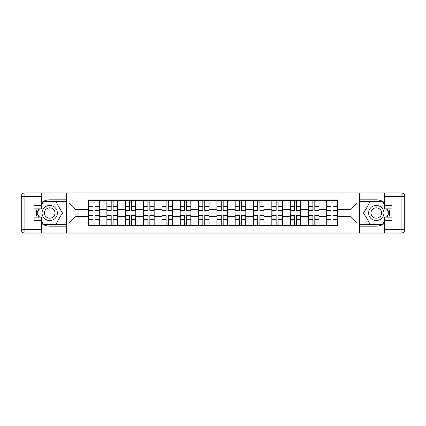<?xml version="1.0" encoding="UTF-8"?>
<svg xmlns="http://www.w3.org/2000/svg" width="426" height="426" viewBox="0 0 426 426"><rect width="100%" height="100%" fill="white"/><g stroke="black" fill="none" stroke-linecap="round" stroke-linejoin="round"><path stroke-width="0.64" d="M41.62 223.437A13.217 13.217 0 0 0 49.725 226.217L66.408 226.217L66.408 233.144L359.592 233.144L359.592 226.217L376.275 226.217A13.217 13.217 0 0 0 384.38 223.437M384.38 202.563A13.217 13.217 0 0 0 376.275 199.783L359.592 199.783L359.592 192.856L66.408 192.856L66.408 199.783L49.725 199.783A13.217 13.217 0 0 0 41.62 202.563M106.931 225.626L106.931 203.953L99.178 203.953L99.178 225.626M99.178 203.953L99.178 200.374M106.931 203.953L106.931 200.374M117.501 200.374L117.501 225.626M125.255 225.626L125.255 200.374M135.825 200.374L135.825 225.626M143.578 225.626L143.578 200.374M154.153 200.374L154.153 225.626M161.901 225.626L161.901 200.374M172.477 200.374L172.477 225.626M180.23 225.626L180.23 200.374M190.8 200.374L190.8 225.626M198.553 225.626L198.553 200.374M209.123 200.374L209.123 225.626M216.877 225.626L216.877 200.374M227.447 200.374L227.447 225.626M235.2 225.626L235.2 200.374M245.77 200.374L245.77 225.626M253.523 225.626L253.523 200.374M264.099 200.374L264.099 225.626M271.847 225.626L271.847 200.374M282.422 200.374L282.422 225.626M290.175 225.626L290.175 200.374M300.745 200.374L300.745 225.626M308.499 225.626L308.499 200.374M319.069 200.374L319.069 225.626M326.822 225.626L326.822 200.374M326.822 216.642L319.069 216.642M308.499 216.642L300.745 216.642M290.175 216.642L282.422 216.642M271.847 216.642L264.099 216.642M253.523 216.642L245.77 216.642M235.2 216.642L227.447 216.642M216.877 216.642L209.123 216.642M198.553 216.642L190.8 216.642M180.23 216.642L172.477 216.642M161.901 216.642L154.153 216.642M143.578 216.642L135.825 216.642M125.255 216.642L117.501 216.642M106.931 216.642L99.178 216.642M326.822 209.358L319.069 209.358M308.499 209.358L300.745 209.358M290.175 209.358L282.422 209.358M271.847 209.358L264.099 209.358M253.523 209.358L245.77 209.358M235.2 209.358L227.447 209.358M216.877 209.358L209.123 209.358M198.553 209.358L190.8 209.358M180.23 209.358L172.477 209.358M161.901 209.358L154.153 209.358M143.578 209.358L135.825 209.358M125.255 209.358L117.501 209.358M106.931 209.358L99.178 209.358M75.098 216.642L88.608 216.642L88.608 209.358L75.098 209.358L75.098 216.642L68.874 222.867L68.874 203.133L88.608 203.133L88.608 209.358M337.392 209.358L337.392 216.642L350.902 216.642L350.902 209.358L337.392 209.358L337.392 200.374L88.608 200.374L88.608 203.133M337.392 203.133L357.126 203.133L357.126 222.867L337.392 222.867L337.392 216.642M88.608 216.642L88.608 225.626L337.392 225.626L337.392 222.867M88.608 222.867L68.874 222.867M359.475 233.144L359.475 192.856M66.525 233.144L66.525 192.856M94.891 223.863L92.895 223.863M92.895 202.137L94.891 202.137M113.215 223.863L111.218 223.863M111.218 202.137L113.215 202.137M131.538 223.863L129.541 223.863M129.541 202.137L131.538 202.137M149.861 223.863L147.865 223.863M147.865 202.137L149.861 202.137M168.19 223.863L166.193 223.863M166.193 202.137L168.19 202.137M186.513 223.863L184.517 223.863M184.517 202.137L186.513 202.137M204.837 223.863L202.84 223.863M202.84 202.137L204.837 202.137M223.16 223.863L221.163 223.863M221.163 202.137L223.16 202.137M241.483 223.863L239.487 223.863M239.487 202.137L241.483 202.137M259.807 223.863L257.81 223.863M257.81 202.137L259.807 202.137M278.135 223.863L276.139 223.863M276.139 202.137L278.135 202.137M296.459 223.863L294.462 223.863M294.462 202.137L296.459 202.137M314.782 223.863L312.785 223.863M312.785 202.137L314.782 202.137M333.105 223.863L331.108 223.863M331.108 202.137L333.105 202.137M68.874 203.133L75.098 209.358M350.902 216.642L357.126 222.867M350.902 209.358L357.126 203.133M94.891 210.476L94.891 200.492L99.12 200.492L99.12 210.476L94.891 210.476M92.895 202.015L94.891 202.015M92.895 200.492L88.667 200.492L88.667 210.476L92.895 210.476L92.895 200.492L94.891 200.492M92.895 215.524L92.895 225.508L88.667 225.508L88.667 215.524L92.895 215.524M94.891 223.985L92.895 223.985M94.891 225.508L99.12 225.508L99.12 215.524L94.891 215.524L94.891 225.508L92.895 225.508M113.215 210.476L113.215 200.492L117.443 200.492L117.443 210.476L113.215 210.476M111.218 202.015L113.215 202.015M111.218 200.492L106.99 200.492L106.99 210.476L111.218 210.476L111.218 200.492L113.215 200.492M131.538 210.476L131.538 200.492L135.766 200.492L135.766 210.476L131.538 210.476M129.541 202.015L131.538 202.015M129.541 200.492L125.313 200.492L125.313 210.476L129.541 210.476L129.541 200.492L131.538 200.492M37.184 208.831A13.217 13.217 0 0 0 37.184 217.169M66.408 192.856L41.62 192.856L41.62 208.831L34.101 208.831M66.408 233.144L24.825 233.144A3.525 3.525 0 0 1 21.3 229.619L21.3 196.381A3.525 3.525 0 0 1 24.825 192.856L41.62 192.856M66.408 226.217L66.408 199.783M34.101 217.169L41.62 217.169L41.62 233.144M41.62 205.305L34.101 205.305L34.101 220.695L41.62 220.695M66.408 201.663L43.18 201.663L41.62 204.368M41.62 221.632L43.18 224.337L66.408 224.337M39.043 208.831L36.636 213L39.043 217.169M388.816 217.169A13.217 13.217 0 0 0 388.816 208.831M359.592 233.144L384.38 233.144L384.38 217.169L391.899 217.169M359.592 192.856L401.175 192.856A3.525 3.525 0 0 1 404.7 196.381L404.7 229.619A3.525 3.525 0 0 1 401.175 233.144L384.38 233.144M359.592 199.783L359.592 226.217M391.899 208.831L384.38 208.831L384.38 192.856M384.38 220.695L391.899 220.695L391.899 205.305L384.38 205.305M359.592 224.337L382.82 224.337L384.38 221.632M384.38 204.368L382.82 201.663L359.592 201.663M386.957 217.169L389.364 213L386.957 208.831M42.089 213A7.636 7.636 0 0 0 49.725 220.636A7.636 7.636 0 0 0 57.361 213A7.636 7.636 0 0 0 49.725 205.364A7.636 7.636 0 0 0 42.089 213M44.501 213A5.229 5.229 0 0 0 49.725 218.229A5.229 5.229 0 0 0 54.954 213A5.229 5.229 0 0 0 49.725 207.771A5.229 5.229 0 0 0 44.501 213M41.62 205.071L43.383 202.015L56.067 202.015L62.409 213L56.067 223.985L43.383 223.985L41.62 220.929M39.453 217.169L37.046 213L39.453 208.831M368.639 213A7.636 7.636 0 0 0 376.275 220.636A7.636 7.636 0 0 0 383.911 213A7.636 7.636 0 0 0 376.275 205.364A7.636 7.636 0 0 0 368.639 213M371.046 213A5.229 5.229 0 0 0 376.275 218.229A5.229 5.229 0 0 0 381.499 213A5.229 5.229 0 0 0 376.275 207.771A5.229 5.229 0 0 0 371.046 213M384.38 220.929L382.617 223.985L369.933 223.985L363.591 213L369.933 202.02L382.617 202.02L384.38 205.071M386.547 208.831L388.954 213L386.547 217.169M111.218 215.524L111.218 225.508L106.99 225.508L106.99 215.524L111.218 215.524M113.215 223.985L111.218 223.985M113.215 225.508L117.443 225.508L117.443 215.524L113.215 215.524L113.215 225.508L111.218 225.508M129.541 215.524L129.541 225.508L125.313 225.508L125.313 215.524L129.541 215.524M131.538 223.985L129.541 223.985M131.538 225.508L135.766 225.508L135.766 215.524L131.538 215.524L131.538 225.508L129.541 225.508M149.861 210.476L149.861 200.492L154.09 200.492L154.09 210.476L149.861 210.476M147.865 202.015L149.861 202.015M147.865 200.492L143.637 200.492L143.637 210.476L147.865 210.476L147.865 200.492L149.861 200.492M168.19 210.476L168.19 200.492L172.418 200.492L172.418 210.476L168.19 210.476M166.193 202.015L168.19 202.015M166.193 200.492L161.96 200.492L161.96 210.476L166.193 210.476L166.193 200.492L168.19 200.492M186.513 210.476L186.513 200.492L190.741 200.492L190.741 210.476L186.513 210.476M184.517 202.015L186.513 202.015M184.517 200.492L180.289 200.492L180.289 210.476L184.517 210.476L184.517 200.492L186.513 200.492M147.865 215.524L147.865 225.508L143.637 225.508L143.637 215.524L147.865 215.524M149.861 223.985L147.865 223.985M149.861 219.741L154.095 219.741L154.095 215.524L149.861 215.524L149.861 225.508L147.865 225.508M154.095 225.508L149.861 225.508M154.09 219.741L154.09 225.508M166.193 215.524L166.193 225.508L161.96 225.508L161.96 215.524L166.193 215.524M168.19 223.985L166.193 223.985M168.19 225.508L172.418 225.508L172.418 215.524L168.19 215.524L168.19 225.508L166.193 225.508M184.517 215.524L184.517 225.508L180.289 225.508L180.289 215.524L184.517 215.524M186.513 223.985L184.517 223.985M186.513 225.508L190.741 225.508L190.741 215.524L186.513 215.524L186.513 225.508L184.517 225.508M204.837 210.476L204.837 200.492L209.065 200.492L209.065 210.476L204.837 210.476M202.84 202.015L204.837 202.015M202.84 200.492L198.612 200.492L198.612 210.476L202.84 210.476L202.84 200.492L204.837 200.492M202.84 215.524L202.84 225.508L198.612 225.508L198.612 215.524L202.84 215.524M204.837 223.985L202.84 223.985M204.837 225.508L209.065 225.508L209.065 215.524L204.837 215.524L204.837 225.508L202.84 225.508M223.16 210.476L223.16 200.492L227.388 200.492L227.388 210.476L223.16 210.476M221.163 202.015L223.16 202.015M221.163 200.492L216.935 200.492L216.935 210.476L221.163 210.476L221.163 200.492L223.16 200.492M221.163 215.524L221.163 225.508L216.935 225.508L216.935 215.524L221.163 215.524M223.16 223.985L221.163 223.985M223.16 225.508L227.388 225.508L227.388 215.524L223.16 215.524L223.16 225.508L221.163 225.508M241.483 210.476L241.483 200.492L245.711 200.492L245.711 210.476L241.483 210.476M239.487 202.015L241.483 202.015M239.487 200.492L235.258 200.492L235.258 210.476L239.487 210.476L239.487 200.492L241.483 200.492M239.487 215.524L239.487 225.508L235.258 225.508L235.258 215.524L239.487 215.524M241.483 223.985L239.487 223.985M241.483 225.508L245.711 225.508L245.711 215.524L241.483 215.524L241.483 225.508L239.487 225.508M259.807 210.476L259.807 200.492L264.04 200.492L264.04 210.476L259.807 210.476M257.81 202.015L259.807 202.015M257.81 200.492L253.582 200.492L253.582 210.476L257.81 210.476L257.81 200.492L259.807 200.492M257.81 215.524L257.81 225.508L253.582 225.508L253.582 215.524L257.81 215.524M259.807 223.985L257.81 223.985M259.807 225.508L264.04 225.508L264.04 215.524L259.807 215.524L259.807 225.508L257.81 225.508M278.135 210.476L278.135 200.492L282.363 200.492L282.363 210.476L278.135 210.476M276.139 202.015L278.135 202.015M276.139 206.259L271.905 206.259L271.905 210.476L276.139 210.476L276.139 200.492L278.135 200.492M271.905 200.492L276.139 200.492M271.91 206.259L271.91 200.492M276.139 215.524L276.139 225.508L271.91 225.508L271.91 215.524L276.139 215.524M278.135 223.985L276.139 223.985M278.135 225.508L282.363 225.508L282.363 215.524L278.135 215.524L278.135 225.508L276.139 225.508M296.459 210.476L296.459 200.492L300.687 200.492L300.687 210.476L296.459 210.476M294.462 202.015L296.459 202.015M294.462 200.492L290.234 200.492L290.234 210.476L294.462 210.476L294.462 200.492L296.459 200.492M294.462 215.524L294.462 225.508L290.234 225.508L290.234 215.524L294.462 215.524M296.459 223.985L294.462 223.985M296.459 225.508L300.687 225.508L300.687 215.524L296.459 215.524L296.459 225.508L294.462 225.508M314.782 210.476L314.782 200.492L319.01 200.492L319.01 210.476L314.782 210.476M312.785 202.015L314.782 202.015M312.785 200.492L308.557 200.492L308.557 210.476L312.785 210.476L312.785 200.492L314.782 200.492M312.785 215.524L312.785 225.508L308.557 225.508L308.557 215.524L312.785 215.524M314.782 223.985L312.785 223.985M314.782 225.508L319.01 225.508L319.01 215.524L314.782 215.524L314.782 225.508L312.785 225.508M333.105 210.476L333.105 200.492L337.333 200.492L337.333 210.476L333.105 210.476M331.108 202.015L333.105 202.015M331.108 200.492L326.88 200.492L326.88 210.476L331.108 210.476L331.108 200.492L333.105 200.492M331.108 215.524L331.108 225.508L326.88 225.508L326.88 215.524L331.108 215.524M333.105 223.985L331.108 223.985M333.105 225.508L337.333 225.508L337.333 215.524L333.105 215.524L333.105 225.508L331.108 225.508M308.499 203.953L300.745 203.953M290.175 203.953L282.422 203.953M271.847 203.953L264.099 203.953M253.523 203.953L245.77 203.953M235.2 203.953L227.447 203.953M216.877 203.953L209.123 203.953M198.553 203.953L190.8 203.953M180.23 203.953L172.477 203.953M161.901 203.953L154.153 203.953M143.578 203.953L135.825 203.953M125.255 203.953L117.501 203.953M326.822 203.953L319.069 203.953M308.499 222.047L300.745 222.047M290.175 222.047L282.422 222.047M271.847 222.047L264.099 222.047M253.523 222.047L245.77 222.047M235.2 222.047L227.447 222.047M216.877 222.047L209.123 222.047M198.553 222.047L190.8 222.047M180.23 222.047L172.477 222.047M161.901 222.047L154.153 222.047M143.578 222.047L135.825 222.047M125.255 222.047L117.501 222.047M106.931 222.047L99.178 222.047M326.822 222.047L319.069 222.047M94.891 210.226L99.12 210.226M94.891 206.259L99.12 206.259M88.667 210.226L92.895 210.226M88.667 206.259L92.895 206.259M92.895 215.774L88.667 215.774M92.895 219.741L88.667 219.741M99.12 215.774L94.891 215.774M99.12 219.741L94.891 219.741M113.215 210.226L117.443 210.226M113.215 206.259L117.443 206.259M106.99 210.226L111.218 210.226M106.99 206.259L111.218 206.259M131.538 210.226L135.766 210.226M131.538 206.259L135.766 206.259M125.313 210.226L129.541 210.226M125.313 206.259L129.541 206.259M41.62 196.381L24.825 196.381L24.825 229.619L41.62 229.619M21.3 196.381L24.825 196.381L24.825 192.856M24.825 233.144L24.825 229.619L21.3 229.619M384.38 229.619L401.175 229.619L401.175 196.381L384.38 196.381M404.7 229.619L401.175 229.619L401.175 233.144M401.175 192.856L401.175 196.381L404.7 196.381M111.218 215.774L106.99 215.774M111.218 219.741L106.99 219.741M117.443 215.774L113.215 215.774M117.443 219.741L113.215 219.741M129.541 215.774L125.313 215.774M129.541 219.741L125.313 219.741M135.766 215.774L131.538 215.774M135.766 219.741L131.538 219.741M149.861 210.226L154.09 210.226M149.861 206.259L154.09 206.259M143.637 210.226L147.865 210.226M143.637 206.259L147.865 206.259M168.19 210.226L172.418 210.226M168.19 206.259L172.418 206.259M161.96 210.226L166.193 210.226M161.96 206.259L166.193 206.259M186.513 210.226L190.741 210.226M186.513 206.259L190.741 206.259M180.289 210.226L184.517 210.226M180.289 206.259L184.517 206.259M147.865 215.774L143.637 215.774M147.865 219.741L143.637 219.741M154.095 215.774L149.861 215.774M166.193 215.774L161.96 215.774M166.193 219.741L161.96 219.741M172.418 215.774L168.19 215.774M172.418 219.741L168.19 219.741M184.517 215.774L180.289 215.774M184.517 219.741L180.289 219.741M190.741 215.774L186.513 215.774M190.741 219.741L186.513 219.741M204.837 210.226L209.065 210.226M204.837 206.259L209.065 206.259M198.612 210.226L202.84 210.226M198.612 206.259L202.84 206.259M202.84 215.774L198.612 215.774M202.84 219.741L198.612 219.741M209.065 215.774L204.837 215.774M209.065 219.741L204.837 219.741M223.16 210.226L227.388 210.226M223.16 206.259L227.388 206.259M216.935 210.226L221.163 210.226M216.935 206.259L221.163 206.259M221.163 215.774L216.935 215.774M221.163 219.741L216.935 219.741M227.388 215.774L223.16 215.774M227.388 219.741L223.16 219.741M241.483 210.226L245.711 210.226M241.483 206.259L245.711 206.259M235.258 210.226L239.487 210.226M235.258 206.259L239.487 206.259M239.487 215.774L235.258 215.774M239.487 219.741L235.258 219.741M245.711 215.774L241.483 215.774M245.711 219.741L241.483 219.741M259.807 210.226L264.04 210.226M259.807 206.259L264.04 206.259M253.582 210.226L257.81 210.226M253.582 206.259L257.81 206.259M257.81 215.774L253.582 215.774M257.81 219.741L253.582 219.741M264.04 215.774L259.807 215.774M264.04 219.741L259.807 219.741M278.135 210.226L282.363 210.226M278.135 206.259L282.363 206.259M271.905 210.226L276.139 210.226M276.139 215.774L271.91 215.774M276.139 219.741L271.91 219.741M282.363 215.774L278.135 215.774M282.363 219.741L278.135 219.741M296.459 210.226L300.687 210.226M296.459 206.259L300.687 206.259M290.234 210.226L294.462 210.226M290.234 206.259L294.462 206.259M294.462 215.774L290.234 215.774M294.462 219.741L290.234 219.741M300.687 215.774L296.459 215.774M300.687 219.741L296.459 219.741M314.782 210.226L319.01 210.226M314.782 206.259L319.01 206.259M308.557 210.226L312.785 210.226M308.557 206.259L312.785 206.259M312.785 215.774L308.557 215.774M312.785 219.741L308.557 219.741M319.01 215.774L314.782 215.774M319.01 219.741L314.782 219.741M333.105 210.226L337.333 210.226M333.105 206.259L337.333 206.259M326.88 210.226L331.108 210.226M326.88 206.259L331.108 206.259M331.108 215.774L326.88 215.774M331.108 219.741L326.88 219.741M337.333 215.774L333.105 215.774M337.333 219.741L333.105 219.741"/></g></svg>
